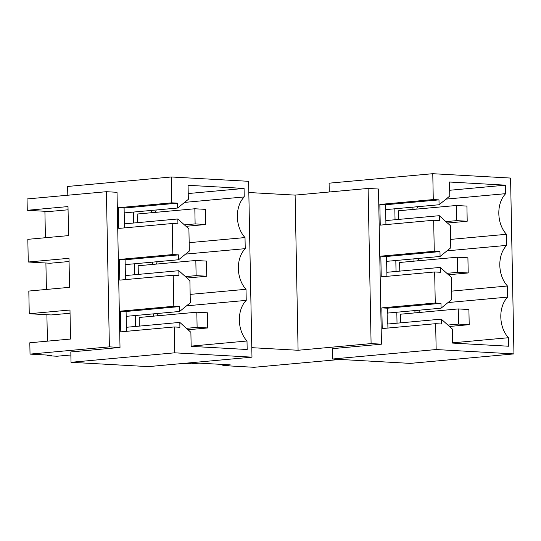 <?xml version="1.0" encoding="UTF-8"?>
<svg xmlns="http://www.w3.org/2000/svg" width="541" height="541" viewBox="0 0 541 541"><rect width="100%" height="100%" fill="white"/><g stroke="black" fill="none" stroke-linecap="round" stroke-linejoin="round"><path stroke-width="0.81" d="M71.013 362.294L174.702 352.82L251.978 357.155L148.295 366.629L71.013 362.294L70.817 351.954L120.014 347.457L117.032 192.298L106.401 191.703L109.383 346.862L120.014 347.457M251.978 357.155L248.603 181.316L171.328 176.981L67.639 186.456L67.808 195.233M171.328 176.981L171.822 202.834L177.536 203.159L177.624 208.028L188.336 199.338L188.065 185.299L244.079 188.437L244.241 196.938A25.19 17.562 84.8 0 0 245.019 237.567L245.235 248.657A25.19 17.562 84.8 0 0 246.013 289.286L246.229 300.377A25.19 17.562 84.8 0 0 247.007 341.006L247.169 349.506L191.156 346.362L190.885 332.323L179.822 322.409L126.391 327.291L126.087 311.474L120.379 311.156L120.771 331.843L174.202 326.96L179.916 327.285L179.822 322.409M174.702 352.82L174.202 326.96M171.822 202.834L118.391 207.717L118.79 228.41L172.221 223.528L172.816 254.554L119.385 259.437L119.784 280.123L173.215 275.241L173.81 306.274L120.379 311.156M183.974 363.369L191.764 363.809L199.169 363.133L230.29 364.877L222.885 365.554L254.006 367.298L339.998 359.44M251.802 347.674L298.084 350.27L371.092 343.596L381.466 344.177L332.269 348.675L332.465 359.021L410.261 363.383L513.95 353.909L510.576 178.063L432.773 173.702L329.09 183.176L329.259 191.994M70.891 355.937L64.325 355.565L56.913 356.242L47.682 355.728L51.916 355.336L30.032 354.112L109.383 346.862M298.084 350.27L295.109 195.112L248.819 192.515M246.229 300.377L186.557 305.827M246.013 289.286L190.161 294.392M191.149 346.112L247.007 341.006M158.317 313.408A25.19 17.562 84.8 0 0 157.255 315.822M126.472 331.322L126.391 327.291M173.81 306.274L179.517 306.591L179.612 311.467L190.317 302.771L189.891 280.61L178.828 270.696L125.397 275.572L125.093 259.761L119.385 259.437M173.215 275.241L178.922 275.565L178.828 270.696M179.517 306.591L126.087 311.474M47.682 355.728L47.669 355.099M47.405 341.161L46.898 314.72M46.411 289.442L45.904 263M45.417 237.722L44.91 211.288M222.885 365.554L222.865 364.458M432.773 173.702L433.273 199.561L379.843 204.444L380.242 225.13L433.672 220.248L434.267 251.281L380.837 256.163L381.229 276.85L434.66 271.967L435.262 303.001L381.831 307.883L382.223 328.57L435.654 323.687L436.154 349.547L332.465 359.021M381.466 344.177L378.484 189.025L368.11 188.444L295.109 195.112M371.092 343.596L368.11 188.444M30.032 354.112L29.809 342.771L70.546 339.045L69.985 310.013L29.255 313.733L28.815 291.051L69.552 287.332L68.998 258.294L28.26 262.013L27.828 239.332L68.558 235.612L68.004 206.574L27.266 210.293L27.05 198.953L106.401 191.703M70.053 313.232L51.138 314.957L29.255 313.733M69.059 261.513L50.151 263.244L28.26 262.013M68.065 209.793L49.157 211.524L27.266 210.293M156.329 209.976A25.19 17.562 84.8 0 0 155.267 212.383M157.323 261.695A25.19 17.562 84.8 0 0 156.261 264.103M179.612 311.467L126.181 316.35M436.154 349.547L513.95 353.909M433.273 199.561L438.981 199.879L439.076 204.755L449.787 196.058L449.517 182.019L505.531 185.164L505.693 193.664A25.19 17.562 84.8 0 0 506.471 234.294L506.687 245.384A25.19 17.562 84.8 0 0 507.465 286.013L507.681 297.097A25.19 17.562 84.8 0 0 508.459 337.726L508.621 346.226L452.607 343.089L452.337 329.05L441.273 319.136L387.843 324.018L387.309 323.538L387.119 313.489L387.633 313.07L387.539 308.201L381.831 307.883M435.654 323.687L441.368 324.005L441.273 319.136M435.262 303.001L440.969 303.318L441.064 308.187L451.769 299.498L451.343 277.33L440.279 267.416L386.849 272.299L386.545 256.481L380.837 256.163M434.66 271.967L440.374 272.285L440.279 267.416M440.969 303.318L387.539 308.201M387.917 328.049L387.843 324.018M153.509 316.16L153.468 313.854M135.365 315.511L135.575 326.453M507.681 297.097L448.002 302.554M507.465 286.013L451.607 291.112M452.601 342.832L508.459 337.726M419.769 310.135A25.19 17.562 84.8 0 0 418.707 312.542M458.274 308.931L458.565 324.073L469.196 324.674L468.905 309.526L458.274 308.931L400.611 314.199L400.773 322.835M396.817 312.231L397.026 323.18M414.961 312.887L414.92 310.575M441.064 308.187L387.633 313.07M196.823 312.204L197.113 327.352L207.744 327.947L207.453 312.799L196.823 312.204L139.159 317.472L139.328 326.115M417.78 206.696A25.19 17.562 84.8 0 0 416.719 209.11M418.775 258.415A25.19 17.562 84.8 0 0 417.713 260.823M379.843 204.444L385.55 204.762L438.981 199.879M385.936 224.61L385.55 204.762M433.672 220.248L439.38 220.566L439.285 215.697L385.855 220.579M434.267 251.281L439.975 251.599L386.545 256.481M439.285 215.697L450.349 225.611L450.775 247.778L440.07 256.468L439.975 251.599M118.391 207.717L124.105 208.042L177.536 203.159M124.484 227.889L124.105 208.042M172.221 223.528L177.928 223.846L177.84 218.977L124.403 223.859M172.816 254.554L178.523 254.879L125.093 259.761M177.84 218.977L188.904 228.89L189.33 251.051L178.618 259.748L178.523 254.879M439.076 204.755L385.645 209.631M505.531 185.164L449.672 190.27M505.693 193.664L446.021 199.115M450.619 239.399L506.471 234.294M506.687 245.384L447.015 250.835M456.286 205.492L456.577 220.64L467.208 221.235L466.917 206.087L456.286 205.492L398.622 210.76L398.791 219.396M394.829 208.792L395.038 219.741M412.972 209.448L412.932 207.142M177.624 208.028L124.193 212.911M244.079 188.437L188.221 193.543M244.241 196.938L184.569 202.395M189.167 242.672L245.019 237.567M245.235 248.657L185.563 254.108M133.377 212.072L133.586 223.02M151.527 212.728L151.48 210.415M194.834 208.765L195.125 223.913L205.756 224.508L205.465 209.367L194.834 208.765L137.171 214.04L137.34 222.676M457.28 257.212L457.571 272.353L468.202 272.955L467.911 257.807L457.28 257.212L399.616 262.48L399.785 271.115M395.823 260.512L396.032 271.46M413.966 261.168L413.926 258.862M134.371 263.792L134.581 274.733M152.515 264.448L152.474 262.135M195.828 260.485L196.119 275.633L206.75 276.228L206.459 261.087L195.828 260.485L138.165 265.753L138.334 274.395M125.478 279.602L125.397 275.572M178.618 259.748L125.187 264.63M386.93 276.329L386.849 272.299M440.07 256.468L386.639 261.35M197.113 327.352L186.429 328.326M207.744 327.947L188.011 329.753M196.119 275.633L185.435 276.607M206.75 276.228L187.024 278.033M195.125 223.913L184.44 224.894M205.756 224.508L186.03 226.314M458.565 324.073L447.874 325.053M469.196 324.674L449.463 326.473M457.571 272.353L446.886 273.333M468.202 272.955L448.469 274.754M456.577 220.64L445.892 221.614M467.208 221.235L447.481 223.034"/></g></svg>
